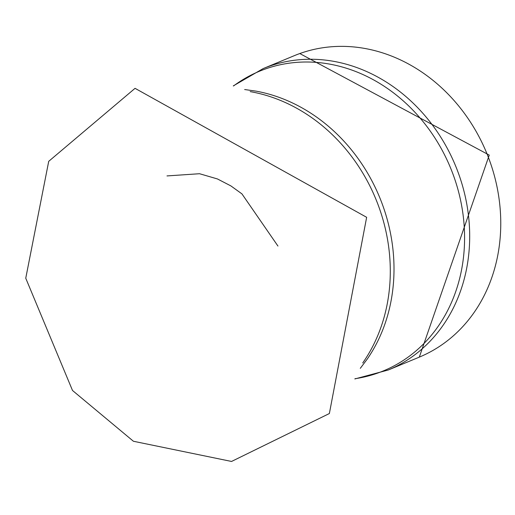 <?xml version="1.0" encoding="UTF-8"?>
<svg xmlns="http://www.w3.org/2000/svg" width="515" height="515" viewBox="0 0 515 515"><rect width="100%" height="100%" fill="white"/><g stroke="black" fill="none" stroke-linecap="round" stroke-linejoin="round"><path stroke-width="0.77" d="M299.653 53.599A163.171 140.421 -112.5 0 0 294.271 55.684L263.191 68.572A163.171 140.421 -112.5 0 1 268.579 66.487A163.171 140.421 -112.5 0 1 456.676 168.605A163.171 140.421 -112.5 0 1 388.233 370.015L419.307 357.127A163.171 140.421 -112.5 0 0 487.75 155.717A163.171 140.421 -112.5 0 0 299.653 53.599M354.977 378.718A162.141 139.526 -112.5 0 0 457.236 186.997A162.141 139.526 -112.5 0 0 264.749 69.197A162.141 139.526 -112.5 0 0 233.546 85.96M360.294 368.341L367.201 359.142A165.939 142.797 -112.5 0 0 379.491 196.988A165.939 142.797 -112.5 0 0 256.039 91.136L244.657 89.533M362.721 362.966A167.446 144.097 -112.5 0 0 375.647 198.59A167.446 144.097 -112.5 0 0 250.187 91.612M135.052 88.335L48.719 161.324L25.75 278.216L72.506 390.479L133.417 441.258L231.544 461.453L329.368 413.532L366.648 217.304L135.052 88.335M277.946 246.048L241.934 193.878L230.907 185.921L217.446 178.95L199.543 173.722L166.982 175.924M297.638 54.345L298.05 54.184M299.157 53.779L299.788 53.547L489.25 155.092L419.307 357.127M233.295 85.896L263.191 68.572M354.848 378.943L388.233 370.015"/></g></svg>

